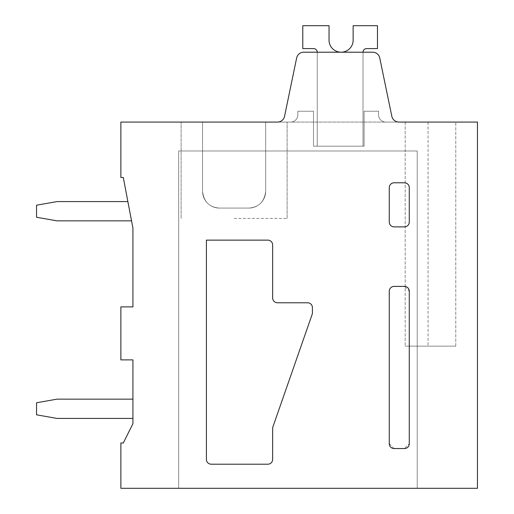 <?xml version="1.0" encoding="UTF-8"?>
<svg xmlns="http://www.w3.org/2000/svg" width="514" height="514" viewBox="0 0 514 514"><rect width="100%" height="100%" fill="white"/><g stroke="black" fill="none" stroke-linecap="round" stroke-linejoin="round"><path stroke-width="0.39" stroke-dasharray="2.57 1.93" d="M389.271 443.723L389.271 291.213A4.819 4.819 0 0 1 394.097 286.394L404.454 286.394L409.272 291.213M389.278 443.723L394.097 448.542L404.454 448.542L409.272 443.723M272.638 459.387A4.819 4.819 0 0 1 267.82 464.206L211.222 464.206A4.819 4.819 0 0 1 206.403 459.387L206.403 240.134L267.839 240.134A4.819 4.819 0 0 1 272.664 244.953L272.664 297.959A4.819 4.819 0 0 0 277.483 302.778M307.597 302.778A4.819 4.819 0 0 1 312.416 307.597L312.416 312.808A4.825 4.825 0 0 1 312.146 314.395L272.928 426.819A4.825 4.825 0 0 0 272.658 428.4M394.097 182.791L404.454 182.791A4.819 4.819 0 0 1 409.272 187.61L409.272 222.061A4.819 4.819 0 0 1 404.454 226.88L394.097 226.88A4.819 4.819 0 0 1 389.278 222.061L389.278 187.61A4.819 4.819 0 0 1 394.097 182.791M120.867 122.075L120.867 177.491L123.283 177.491L132.914 228.087L132.914 306.871L120.867 306.871L120.867 359.877L132.914 359.877L132.914 423.729L123.283 443.004L120.867 443.004L120.867 488.3L477.455 488.3L477.455 122.075L120.867 122.075M385.783 122.075L398.909 122.075A7.228 7.228 0 0 1 391.835 116.312L379.75 57.966A7.228 7.228 0 0 0 372.676 52.203L303.716 52.203A7.228 7.228 0 0 0 296.642 57.966L284.557 116.312A7.228 7.228 0 0 1 277.476 122.075L398.909 122.075A7.228 7.228 0 0 1 391.835 116.312L379.75 57.966A7.228 7.228 0 0 0 372.676 52.203L303.716 52.203A7.228 7.228 0 0 0 296.642 57.966L284.557 116.312A7.228 7.228 0 0 1 277.476 122.075A7.228 7.228 0 0 0 284.557 116.312A7.228 7.228 0 0 1 277.476 122.075A7.228 7.228 0 0 0 284.557 116.312A7.228 7.228 0 0 1 277.476 122.075A7.228 7.228 0 0 0 284.557 116.312A7.228 7.228 0 0 1 277.476 122.075A7.228 7.228 0 0 0 284.557 116.312A7.228 7.228 0 0 1 277.476 122.075A7.228 7.228 0 0 0 284.557 116.312A7.228 7.228 0 0 1 277.476 122.075A7.228 7.228 0 0 0 284.557 116.312A7.228 7.228 0 0 1 277.476 122.075A7.228 7.228 0 0 0 284.557 116.312A7.228 7.228 0 0 1 277.476 122.075A7.228 7.228 0 0 0 284.557 116.312A7.228 7.228 0 0 1 277.476 122.075A7.228 7.228 0 0 0 284.557 116.312A7.228 7.228 0 0 1 277.476 122.075A7.228 7.228 0 0 0 284.557 116.312L296.642 57.966A7.228 7.228 0 0 1 303.716 52.203L372.676 52.203A7.228 7.228 0 0 1 379.75 57.966L391.835 116.312L379.75 57.966A7.228 7.228 0 0 0 372.676 52.203L303.716 52.203A7.228 7.228 0 0 0 296.642 57.966L284.557 116.312L296.642 57.966A7.228 7.228 0 0 1 303.716 52.203L372.676 52.203A7.228 7.228 0 0 1 379.75 57.966L391.835 116.312L379.75 57.966A7.228 7.228 0 0 0 372.676 52.203L303.716 52.203A7.228 7.228 0 0 0 296.642 57.966L284.557 116.312L296.642 57.966A7.228 7.228 0 0 1 303.716 52.203L372.676 52.203A7.228 7.228 0 0 1 379.75 57.966L391.835 116.312L379.75 57.966A7.228 7.228 0 0 0 372.676 52.203L303.716 52.203A7.228 7.228 0 0 0 296.642 57.966L284.557 116.312L296.642 57.966A7.228 7.228 0 0 1 303.716 52.203L372.676 52.203A7.228 7.228 0 0 1 379.75 57.966L391.835 116.312L379.75 57.966A7.228 7.228 0 0 0 372.676 52.203L303.716 52.203A7.228 7.228 0 0 0 296.642 57.966L284.557 116.312L296.642 57.966A7.228 7.228 0 0 1 303.716 52.203L372.676 52.203A7.228 7.228 0 0 1 379.75 57.966L391.835 116.312L379.75 57.966A7.228 7.228 0 0 0 372.676 52.203L303.716 52.203A7.228 7.228 0 0 0 296.642 57.966L284.557 116.312L296.642 57.966A7.228 7.228 0 0 1 303.716 52.203L372.676 52.203A7.228 7.228 0 0 1 379.75 57.966L391.835 116.312L379.75 57.966A7.228 7.228 0 0 0 372.676 52.203L303.716 52.203A7.228 7.228 0 0 0 296.642 57.966L284.557 116.312L296.642 57.966A7.228 7.228 0 0 1 303.716 52.203L372.676 52.203A7.228 7.228 0 0 1 379.75 57.966L391.835 116.312L379.75 57.966A7.228 7.228 0 0 0 372.676 52.203L303.716 52.203A7.228 7.228 0 0 0 296.642 57.966L284.557 116.312L296.642 57.966A7.228 7.228 0 0 1 303.716 52.203L372.676 52.203A7.228 7.228 0 0 1 379.75 57.966L391.835 116.312L379.75 57.966A7.228 7.228 0 0 0 372.676 52.203L303.716 52.203A7.228 7.228 0 0 0 296.642 57.966L284.557 116.312L296.642 57.966A7.228 7.228 0 0 1 303.716 52.203L372.676 52.203A7.228 7.228 0 0 1 379.75 57.966L391.835 116.312L379.75 57.966A7.228 7.228 0 0 0 372.676 52.203L303.716 52.203A7.228 7.228 0 0 0 296.642 57.966L284.557 116.312L296.642 57.966A7.228 7.228 0 0 1 303.716 52.203L372.676 52.203A7.228 7.228 0 0 1 379.75 57.966L391.835 116.312A7.228 7.228 0 0 0 398.909 122.075A7.228 7.228 0 0 1 391.835 116.312A7.228 7.228 0 0 0 398.909 122.075A7.228 7.228 0 0 1 391.835 116.312A7.228 7.228 0 0 0 398.909 122.075A7.228 7.228 0 0 1 391.835 116.312A7.228 7.228 0 0 0 398.909 122.075A7.228 7.228 0 0 1 391.835 116.312A7.228 7.228 0 0 0 398.909 122.075A7.228 7.228 0 0 1 391.835 116.312A7.228 7.228 0 0 0 398.909 122.075A7.228 7.228 0 0 1 391.835 116.312A7.228 7.228 0 0 0 398.909 122.075A7.228 7.228 0 0 1 391.835 116.312A7.228 7.228 0 0 0 398.909 122.075A7.228 7.228 0 0 1 391.835 116.312A7.228 7.228 0 0 0 398.909 122.075A7.228 7.228 0 0 1 391.835 116.312A7.228 7.228 0 0 0 398.909 122.075L385.783 122.075A7.228 7.228 0 0 1 378.555 114.847A7.228 7.228 0 0 0 385.783 122.075A7.228 7.228 0 0 1 378.555 114.847L378.555 111.23L378.555 114.847A7.228 7.228 0 0 0 385.783 122.075A7.228 7.228 0 0 1 378.555 114.847L378.555 111.23L378.555 114.847A7.228 7.228 0 0 0 385.783 122.075A7.228 7.228 0 0 1 378.555 114.847L378.555 111.23L378.555 114.847A7.228 7.228 0 0 0 385.783 122.075A7.228 7.228 0 0 1 378.555 114.847L378.555 111.23L378.555 114.847A7.228 7.228 0 0 0 385.783 122.075A7.228 7.228 0 0 1 378.555 114.847L378.555 111.23L378.555 114.847A7.228 7.228 0 0 0 385.783 122.075A7.228 7.228 0 0 1 378.555 114.847L378.555 111.23L378.555 114.847A7.228 7.228 0 0 0 385.783 122.075A7.228 7.228 0 0 1 378.555 114.847L378.555 111.23L378.555 114.847A7.228 7.228 0 0 0 385.783 122.075A7.228 7.228 0 0 1 378.555 114.847L378.555 111.23L378.555 114.847A7.228 7.228 0 0 0 385.783 122.075A7.228 7.228 0 0 1 378.555 114.847L378.555 111.23L378.555 114.847A7.228 7.228 0 0 0 385.783 122.075M277.483 122.075L265.674 122.075L265.674 191.221C264.511 201.681 258.889 207.303 248.808 208.086L219.414 208.086A16.872 16.872 0 0 1 202.548 191.221L202.548 122.075L287.114 122.075L265.674 122.075L265.674 191.221A16.872 16.872 0 0 1 248.808 208.086L219.414 208.086A16.872 16.872 0 0 1 202.548 191.221C203.711 201.681 209.333 207.303 219.414 208.086A16.872 16.872 0 0 1 202.548 191.221L202.548 122.075L265.674 122.075L265.674 191.221C264.511 201.681 258.889 207.303 248.808 208.086L219.414 208.086A16.872 16.872 0 0 1 202.548 191.221L202.548 122.075L287.114 122.075L265.674 122.075L265.674 191.221A16.872 16.872 0 0 1 248.808 208.086L219.414 208.086A16.872 16.872 0 0 1 202.548 191.221C203.711 201.681 209.333 207.303 219.414 208.086A16.872 16.872 0 0 1 202.548 191.221L202.548 122.075L265.674 122.075L265.674 191.221C264.511 201.681 258.889 207.303 248.808 208.086L219.414 208.086A16.872 16.872 0 0 1 202.548 191.221L202.548 122.075L287.114 122.075L265.674 122.075L265.674 191.221A16.872 16.872 0 0 1 248.808 208.086L219.414 208.086A16.872 16.872 0 0 1 202.548 191.221C203.711 201.681 209.333 207.303 219.414 208.086A16.872 16.872 0 0 1 202.548 191.221L202.548 122.075L265.674 122.075L265.674 191.221C264.511 201.681 258.889 207.303 248.808 208.086L219.414 208.086A16.872 16.872 0 0 1 202.548 191.221L202.548 122.075L181.108 122.075L234.114 122.075M428.066 122.075L455.77 122.075L405.18 122.075L455.77 122.075L405.18 122.075L455.77 122.075L405.18 122.075L455.77 122.075L405.18 122.075L455.77 122.075L405.18 122.075L455.77 122.075L405.18 122.075L455.77 122.075L405.18 122.075L455.77 122.075L405.18 122.075L455.77 122.075L405.18 122.075L455.77 122.075L405.18 122.075L428.066 122.075L428.066 346.147L455.77 346.147L405.18 346.147L455.77 346.147L405.18 346.147L455.77 346.147L405.18 346.147L455.77 346.147L405.18 346.147L455.77 346.147L405.18 346.147L455.77 346.147L405.18 346.147L455.77 346.147L405.18 346.147L455.77 346.147L405.18 346.147L455.77 346.147L405.18 346.147L455.77 346.147L405.18 346.147L428.066 346.147L428.066 122.075M202.548 122.075L265.674 122.075L265.674 191.221A16.872 16.872 0 0 1 248.808 208.086L219.414 208.086C209.333 207.303 203.711 201.681 202.548 191.221L202.548 122.075L202.548 191.221C203.711 201.681 209.333 207.303 219.414 208.086L248.808 208.086L219.414 208.086C209.333 207.303 203.711 201.681 202.548 191.221L202.548 122.075L202.548 191.221C203.711 201.681 209.333 207.303 219.414 208.086L248.808 208.086L219.414 208.086C209.333 207.303 203.711 201.681 202.548 191.221L202.548 122.075L202.548 191.221C203.711 201.681 209.333 207.303 219.414 208.086L248.808 208.086L219.414 208.086C209.333 207.303 203.711 201.681 202.548 191.221L202.548 122.075M178.692 488.3L178.692 150.987L417.227 150.987L417.227 488.3L417.227 150.987L178.699 150.987L178.699 488.3M364.098 111.23L364.098 146.169L313.501 146.169L313.501 111.23L297.837 111.23L313.501 111.23L313.501 146.169L313.501 111.23L297.837 111.23L313.501 111.23L313.501 146.169L313.501 111.23L297.837 111.23L313.501 111.23L313.501 146.169L313.501 111.23L297.837 111.23L313.501 111.23L313.501 146.169L313.501 111.23L297.837 111.23L313.501 111.23L313.501 146.169L313.501 111.23L297.837 111.23L313.501 111.23L313.501 146.169L313.501 111.23L297.837 111.23L313.501 111.23L313.501 146.169L313.501 111.23L297.837 111.23L313.501 111.23L313.501 146.169L313.501 111.23L297.837 111.23L313.501 111.23L313.501 146.169L313.501 111.23L297.837 111.23L313.501 111.23L313.501 146.169L364.098 146.169L313.501 146.169L364.098 146.169L313.501 146.169L364.098 146.169L313.501 146.169L364.098 146.169L313.501 146.169L364.098 146.169L313.501 146.169L364.098 146.169L313.501 146.169L364.098 146.169L313.501 146.169L364.098 146.169L313.501 146.169L364.098 146.169L313.501 146.169L364.098 146.169L364.098 111.23L378.555 111.23L364.098 111.23L364.098 146.169L364.098 111.23L378.555 111.23L364.098 111.23L364.098 146.169L364.098 111.23L378.555 111.23L364.098 111.23L364.098 146.169L364.098 111.23L378.555 111.23L364.098 111.23L364.098 146.169L364.098 111.23L378.555 111.23L364.098 111.23L364.098 146.169L364.098 111.23L378.555 111.23L364.098 111.23L364.098 146.169L364.098 111.23L378.555 111.23L364.098 111.23L364.098 146.169L364.098 111.23L378.555 111.23L364.098 111.23L364.098 146.169L364.098 111.23L378.555 111.23L364.098 111.23L364.098 146.169L364.098 111.23L378.555 111.23L364.098 111.23M297.837 114.847L297.837 111.23L297.837 114.847A7.228 7.228 0 0 1 290.609 122.075A7.228 7.228 0 0 0 297.837 114.847L297.837 111.23L297.837 114.847A7.228 7.228 0 0 1 290.609 122.075A7.228 7.228 0 0 0 297.837 114.847L297.837 111.23L297.837 114.847A7.228 7.228 0 0 1 290.609 122.075A7.228 7.228 0 0 0 297.837 114.847L297.837 111.23L297.837 114.847A7.228 7.228 0 0 1 290.609 122.075A7.228 7.228 0 0 0 297.837 114.847L297.837 111.23L297.837 114.847A7.228 7.228 0 0 1 290.609 122.075A7.228 7.228 0 0 0 297.837 114.847L297.837 111.23L297.837 114.847A7.228 7.228 0 0 1 290.609 122.075A7.228 7.228 0 0 0 297.837 114.847L297.837 111.23L297.837 114.847A7.228 7.228 0 0 1 290.609 122.075A7.228 7.228 0 0 0 297.837 114.847L297.837 111.23L297.837 114.847A7.228 7.228 0 0 1 290.609 122.075A7.228 7.228 0 0 0 297.837 114.847L297.837 111.23L297.837 114.847A7.228 7.228 0 0 1 290.609 122.075A7.228 7.228 0 0 0 297.837 114.847L297.837 111.23L297.837 114.847A7.228 7.228 0 0 1 290.609 122.075A7.228 7.228 0 0 0 297.837 114.847M234.108 218.45L287.114 218.45L234.108 218.45M405.18 122.075L405.18 346.147L405.18 122.075M265.674 191.221C264.511 201.681 258.889 207.303 248.808 208.086A16.872 16.872 0 0 0 265.674 191.221L265.674 122.075L265.674 191.221C264.511 201.681 258.889 207.303 248.808 208.086A16.872 16.872 0 0 0 265.674 191.221C264.511 201.681 258.889 207.303 248.808 208.086A16.872 16.872 0 0 0 265.674 191.221L265.674 122.075L265.674 191.221C264.511 201.681 258.889 207.303 248.808 208.086A16.872 16.872 0 0 0 265.674 191.221C264.511 201.681 258.889 207.303 248.808 208.086A16.872 16.872 0 0 0 265.674 191.221L265.674 122.075L265.674 191.221C264.511 201.681 258.889 207.303 248.808 208.086A16.872 16.872 0 0 0 265.674 191.221M366.623 48.586L377.469 48.586L366.623 48.586L377.469 48.586L366.623 48.586L377.469 48.586L366.623 48.586L377.469 48.586L366.623 48.586L377.469 48.586L366.623 48.586L377.469 48.586L366.623 48.586L377.469 48.586L366.623 48.586L377.469 48.586L366.623 48.586L377.469 48.586L366.623 48.586L377.469 48.586L377.469 25.7L353.131 25.7M353.137 25.7L353.137 39.662A12.053 12.053 0 0 1 341.585 52.19A12.053 12.053 0 0 1 329.037 40.15A12.053 12.053 0 0 0 329.05 40.645A12.053 12.053 0 0 1 329.037 40.15A12.053 12.053 0 0 0 329.05 40.645A12.053 12.053 0 0 1 329.037 40.15A12.053 12.053 0 0 0 329.05 40.645A12.053 12.053 0 0 1 329.037 40.15A12.053 12.053 0 0 0 329.05 40.645A12.053 12.053 0 0 1 329.037 40.15A12.053 12.053 0 0 0 341.585 52.19A12.053 12.053 0 0 0 353.137 39.662A12.053 12.053 0 0 1 341.585 52.19A12.053 12.053 0 0 1 329.05 40.645A12.053 12.053 0 0 0 341.585 52.19A12.053 12.053 0 0 0 353.137 39.662A12.053 12.053 0 0 1 341.585 52.19A12.053 12.053 0 0 1 329.05 40.645A12.053 12.053 0 0 0 341.585 52.19A12.053 12.053 0 0 0 353.137 39.662A12.053 12.053 0 0 1 341.585 52.19A12.053 12.053 0 0 1 329.05 40.645A12.053 12.053 0 0 0 341.585 52.19A12.053 12.053 0 0 0 353.137 39.662A12.053 12.053 0 0 1 341.585 52.19A12.053 12.053 0 0 1 329.05 40.645A12.053 12.053 0 0 0 341.585 52.19A12.053 12.053 0 0 0 353.137 39.662A12.053 12.053 0 0 1 341.585 52.19A12.053 12.053 0 0 1 329.05 40.645A12.053 12.053 0 0 0 341.585 52.19A12.053 12.053 0 0 0 353.137 39.662A12.053 12.053 0 0 1 341.585 52.19A12.053 12.053 0 0 1 329.05 40.645A12.053 12.053 0 0 0 341.585 52.19A12.053 12.053 0 0 0 353.137 39.662A12.053 12.053 0 0 1 341.585 52.19A12.053 12.053 0 0 1 329.05 40.645A12.053 12.053 0 0 0 341.585 52.19A12.053 12.053 0 0 0 353.137 39.662A12.053 12.053 0 0 1 341.585 52.19A12.053 12.053 0 0 1 329.05 40.645A12.053 12.053 0 0 0 341.585 52.19A12.053 12.053 0 0 0 353.137 39.662A12.053 12.053 0 0 1 341.585 52.19A12.053 12.053 0 0 1 329.05 40.645M329.044 40.15L329.044 25.7M329.037 25.7L302.778 25.7L329.037 25.7L302.778 25.7L329.037 25.7L302.778 25.7L329.037 25.7L302.778 25.7L329.037 25.7L302.778 25.7L329.037 25.7L302.778 25.7L329.037 25.7L302.778 25.7L329.037 25.7L302.778 25.7L329.037 25.7L302.778 25.7L329.037 25.7L302.778 25.7L302.778 48.586L313.617 48.592A3.617 3.617 0 0 1 317.234 52.203L317.234 146.169L363.012 146.169L363.012 52.203A3.617 3.617 0 0 1 366.623 48.592A3.617 3.617 0 0 0 363.012 52.203L363.012 52.203A3.617 3.617 0 0 1 366.623 48.592A3.617 3.617 0 0 0 363.012 52.203L363.012 52.203A3.617 3.617 0 0 1 366.623 48.592A3.617 3.617 0 0 0 363.012 52.203L363.012 52.203A3.617 3.617 0 0 1 366.623 48.592A3.617 3.617 0 0 0 363.012 52.203L363.012 52.203A3.617 3.617 0 0 1 366.623 48.592A3.617 3.617 0 0 0 363.012 52.203L363.012 146.169L363.012 52.203L363.012 146.169L363.012 52.203L363.012 146.169L363.012 52.203L363.012 146.169L363.012 52.203L363.012 146.169L363.012 52.203L363.012 146.169L363.012 52.203L363.012 146.169L363.012 52.203L363.012 146.169L363.012 52.203L363.012 146.169L363.012 52.203L363.012 146.169L317.234 146.169L363.012 146.169L317.234 146.169L363.012 146.169L317.234 146.169L363.012 146.169L317.234 146.169L363.012 146.169L317.234 146.169L363.012 146.169L317.234 146.169L363.012 146.169L317.234 146.169L363.012 146.169L317.234 146.169L363.012 146.169L317.234 146.169L363.012 146.169L317.234 146.169L317.234 52.203A3.617 3.617 0 0 0 313.617 48.592A3.617 3.617 0 0 1 317.234 52.203A3.617 3.617 0 0 0 313.617 48.592A3.617 3.617 0 0 1 317.234 52.203A3.617 3.617 0 0 0 313.617 48.592A3.617 3.617 0 0 1 317.234 52.203A3.617 3.617 0 0 0 313.617 48.592A3.617 3.617 0 0 1 317.234 52.203A3.617 3.617 0 0 0 313.617 48.592A3.617 3.617 0 0 1 317.234 52.203A3.617 3.617 0 0 0 313.617 48.592A3.617 3.617 0 0 1 317.234 52.203A3.617 3.617 0 0 0 313.617 48.592A3.617 3.617 0 0 1 317.234 52.203A3.617 3.617 0 0 0 313.617 48.592A3.617 3.617 0 0 1 317.234 52.203A3.617 3.617 0 0 0 313.617 48.592A3.617 3.617 0 0 1 317.234 52.203M302.778 48.586L313.617 48.592L302.778 48.586L313.617 48.592L302.778 48.586L313.617 48.592L302.778 48.586L313.617 48.592L302.778 48.586L313.617 48.592L302.778 48.586L313.617 48.592L302.778 48.586L313.617 48.592L302.778 48.586L313.617 48.592L302.778 48.586L313.617 48.592L302.778 48.586L302.778 25.7L302.778 48.586M377.469 48.586L377.469 25.7L377.469 48.586M131.539 220.859L127.87 201.584L57.022 201.584L36.545 205.195L36.545 217.249L57.022 220.859L131.539 220.859L127.87 201.584L57.022 201.584L36.545 205.195L36.545 217.249L57.022 220.859L131.539 220.859L127.87 201.584L57.022 201.584L36.545 205.195L36.545 217.249L57.022 220.859L131.539 220.859L127.87 201.584L57.022 201.584L36.545 205.195L36.545 217.249L57.022 220.859L131.539 220.859L127.87 201.584L57.022 201.584L36.545 205.195L36.545 217.249L57.022 220.859L131.539 220.859L127.87 201.584L57.022 201.584L36.545 205.195L36.545 217.249L57.022 220.859L131.539 220.859L127.87 201.584L57.022 201.584L36.545 205.195L36.545 217.249L57.022 220.859L131.539 220.859L127.87 201.584L57.022 201.584L36.545 205.195L36.545 217.249L57.022 220.859L131.539 220.859L127.87 201.584L57.022 201.584L36.545 205.195L36.545 217.249L57.022 220.859L131.539 220.859L127.87 201.584L57.022 201.584L36.545 205.195L36.545 217.249L57.022 220.859L131.539 220.859L127.87 201.584L57.022 201.584L36.545 205.195L36.545 217.249L57.022 220.859L131.539 220.859L127.87 201.584L57.022 201.584L36.545 205.195L36.545 217.249L57.022 220.859L131.539 220.859L127.87 201.584L57.022 201.584L36.545 205.195L36.545 217.249L57.022 220.859L131.539 220.859L127.87 201.584L57.022 201.584L36.545 205.195L36.545 217.249L57.022 220.859L131.539 220.859L127.87 201.584L57.022 201.584L36.545 205.195L36.545 217.249L57.022 220.859L131.539 220.859L127.87 201.584L57.022 201.584L36.545 205.195L36.545 217.249L57.022 220.859L131.539 220.859L127.87 201.584L57.022 201.584L36.545 205.195L36.545 217.249L57.022 220.859L131.539 220.859L127.87 201.584L57.022 201.584L36.545 205.195L36.545 217.249L57.022 220.859L131.539 220.859L127.87 201.584L57.022 201.584L36.545 205.195L36.545 217.249L57.022 220.859L131.539 220.859L127.87 201.584M132.92 418.428L132.92 399.153L57.022 399.153L36.545 402.764L36.545 414.817L57.022 418.428L132.92 418.428L132.92 399.153L57.022 399.153L36.545 402.764L36.545 414.817L57.022 418.428L132.92 418.428L132.92 399.153L57.022 399.153L36.545 402.764L36.545 414.817L57.022 418.428L132.92 418.428L132.92 399.153L57.022 399.153L36.545 402.764L36.545 414.817L57.022 418.428L132.92 418.428L132.92 399.153L57.022 399.153L36.545 402.764L36.545 414.817L57.022 418.428L132.92 418.428L132.92 399.153L57.022 399.153L36.545 402.764L36.545 414.817L57.022 418.428L132.92 418.428L132.92 399.153L57.022 399.153L36.545 402.764L36.545 414.817L57.022 418.428L132.92 418.428L132.92 399.153L57.022 399.153L36.545 402.764L36.545 414.817L57.022 418.428L132.92 418.428L132.92 399.153L57.022 399.153L36.545 402.764L36.545 414.817L57.022 418.428L132.92 418.428L132.92 399.153L57.022 399.153L36.545 402.764L36.545 414.817L57.022 418.428L132.92 418.428L132.92 399.153L57.022 399.153L36.545 402.764L36.545 414.817L57.022 418.428L132.92 418.428L132.92 399.153L57.022 399.153L36.545 402.764L36.545 414.817L57.022 418.428L132.92 418.428L132.92 399.153L57.022 399.153L36.545 402.764L36.545 414.817L57.022 418.428L132.92 418.428L132.92 399.153L57.022 399.153L36.545 402.764L36.545 414.817L57.022 418.428L132.92 418.428L132.92 399.153L57.022 399.153L36.545 402.764L36.545 414.817L57.022 418.428L132.92 418.428L132.92 399.153L57.022 399.153L36.545 402.764L36.545 414.817L57.022 418.428L132.92 418.428L132.92 399.153L57.022 399.153L36.545 402.764L36.545 414.817L57.022 418.428L132.92 418.428L132.92 399.153L57.022 399.153L36.545 402.764L36.545 414.817L57.022 418.428L132.92 418.428L132.92 399.153L57.022 399.153L36.545 402.764L36.545 414.817L57.022 418.428L132.92 418.428L132.92 399.153M287.114 218.45L287.114 122.075L287.114 218.45M181.108 218.45L181.108 122.075L181.108 218.45M455.77 346.147L455.77 122.075L455.77 346.147"/><path stroke-width="0.77" d="M389.271 443.723L389.271 291.213A4.819 4.819 0 0 1 394.09 286.394L404.454 286.394A4.819 4.819 0 0 1 409.272 291.213L409.272 443.723A4.819 4.819 0 0 1 404.454 448.542L394.097 448.542A4.819 4.819 0 0 1 389.278 443.723M132.914 423.729L123.283 443.004L120.874 443.004L120.874 488.3L477.455 488.3L477.455 122.075L398.909 122.075A7.228 7.228 0 0 1 391.835 116.312L379.75 57.966A7.228 7.228 0 0 0 372.676 52.203L303.716 52.203A7.228 7.228 0 0 0 296.642 57.966L284.557 116.312A7.228 7.228 0 0 1 277.476 122.075L120.874 122.075L120.874 177.491L123.283 177.491L132.92 228.087L132.92 306.871L120.874 306.871L120.874 359.884L132.92 359.884L132.92 423.729M277.483 302.778L307.597 302.778L277.483 302.778A4.819 4.819 0 0 1 272.658 297.959L272.658 244.953A4.819 4.819 0 0 0 267.839 240.134L206.403 240.134L206.403 459.387A4.819 4.819 0 0 0 211.222 464.206L267.82 464.206A4.819 4.819 0 0 0 272.638 459.387L272.658 428.4L272.638 459.387M409.272 291.213L409.272 443.723M234.114 122.075L277.483 122.075M272.658 428.4A4.825 4.825 0 0 1 272.928 426.819L312.146 314.395A4.825 4.825 0 0 0 312.416 312.808L312.416 307.597A4.819 4.819 0 0 0 307.597 302.778M389.278 187.61A4.819 4.819 0 0 1 394.09 182.791L404.454 182.791A4.819 4.819 0 0 1 409.272 187.61L409.272 222.061A4.819 4.819 0 0 1 404.454 226.88L394.097 226.88A4.819 4.819 0 0 1 389.278 222.061M389.271 222.061L389.271 187.61M329.05 40.645A12.053 12.053 0 0 1 329.037 40.15A12.053 12.053 0 0 0 329.05 40.645A12.053 12.053 0 0 1 329.037 40.15A12.053 12.053 0 0 0 329.05 40.645A12.053 12.053 0 0 1 329.037 40.15A12.053 12.053 0 0 0 329.05 40.645A12.053 12.053 0 0 1 329.037 40.15A12.053 12.053 0 0 0 329.05 40.645A12.053 12.053 0 0 1 329.037 40.15A12.053 12.053 0 0 0 341.585 52.19A12.053 12.053 0 0 0 353.137 39.662L353.137 25.7M363.012 52.203A3.617 3.617 0 0 1 366.623 48.592A3.617 3.617 0 0 0 363.012 52.203A3.617 3.617 0 0 1 366.623 48.592A3.617 3.617 0 0 0 363.012 52.203A3.617 3.617 0 0 1 366.623 48.592A3.617 3.617 0 0 0 363.012 52.203A3.617 3.617 0 0 1 366.623 48.592A3.617 3.617 0 0 0 363.012 52.203A3.617 3.617 0 0 1 366.623 48.592A3.617 3.617 0 0 0 363.012 52.203M366.623 48.586L377.469 48.586L377.469 25.7L353.131 25.7M329.044 40.15L329.044 25.7M329.037 25.7L302.778 25.7L302.778 48.586L313.617 48.592A3.617 3.617 0 0 1 317.234 52.203M127.87 201.584L57.022 201.584L36.545 205.195L36.545 217.249L57.022 220.859L131.539 220.859M132.92 399.153L57.022 399.153L36.545 402.764L36.545 414.817L57.022 418.428L132.92 418.428"/></g></svg>

